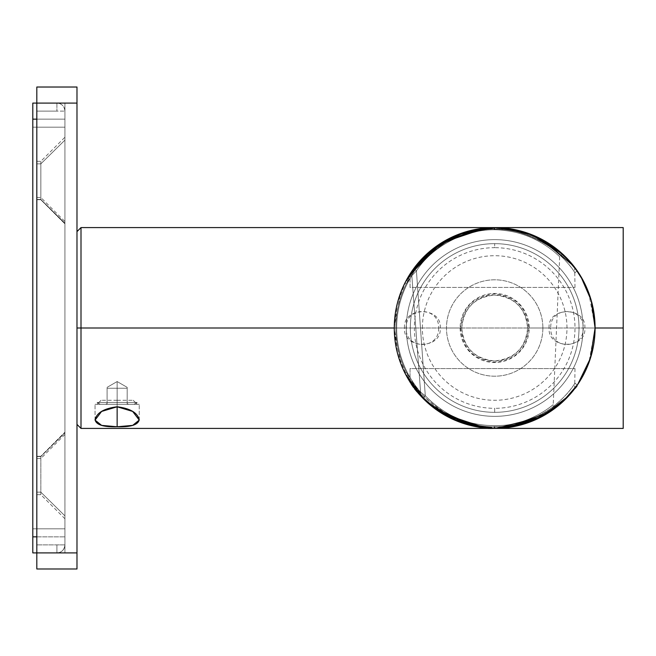 <?xml version="1.0" encoding="UTF-8"?>
<svg xmlns="http://www.w3.org/2000/svg" width="656" height="656" viewBox="0 0 656 656"><rect width="100%" height="100%" fill="white"/><g stroke="black" fill="none" stroke-linecap="round" stroke-linejoin="round"><path stroke-width="0.49" stroke-dasharray="3.28 2.46" d="M484.989 427.942L496.141 428.401A100.409 100.409 0 0 1 494.681 428.409L491.295 428.352M574.64 388.729L573.754 389.869M572.524 391.419L568.932 395.593M572.155 391.862L561.323 403.104M556.575 407.064L557.018 406.712M549.359 412.214L540.036 417.577M531.024 421.595A100.409 100.409 0 0 0 534.689 420.094A100.409 100.409 0 0 1 531.024 421.595L522.561 424.457A100.409 100.409 0 0 1 516.838 425.933A100.409 100.409 0 0 0 522.561 424.457M497.01 428.384L485.817 428.015M427.335 402.481L423.76 399.086M422.161 397.446L419.496 394.559M413.969 387.729L409.155 380.611M407.245 377.372L406.302 375.658A100.409 100.409 0 0 1 406.302 280.342A100.409 100.409 0 0 0 406.302 375.658L407.261 377.397M408.877 275.84L406.302 280.342L407.712 281.104L406.302 280.342A100.409 100.409 0 0 0 406.302 375.658L407.712 374.896L406.302 375.658L407.712 374.896L410.041 380.496C429.09 413.214 475.075 433.37 513.484 425.121C551.54 419.118 574.705 388.59 575 387.712C574 389.516 551.376 418.725 514.345 424.957C475.854 433.624 429.196 413.501 410.041 380.496C429.09 413.214 475.075 433.37 513.484 425.121C551.54 419.118 574.705 388.59 575 387.712C574 389.516 551.376 418.725 514.345 424.957C475.854 433.624 429.196 413.501 410.041 380.496A1.607 0.566 147.9 0 0 409.615 381.349A1.607 0.566 -32.1 0 1 410.041 380.496C429.196 413.501 475.854 433.624 514.345 424.957C551.63 418.708 574.361 389.033 575 387.704C574.344 389.074 551.286 419.127 513.484 425.121C475.075 433.37 429.081 413.214 410.041 380.496C429.196 413.501 475.854 433.624 514.345 424.957C551.63 418.708 574.361 389.033 575 387.704C574.344 389.074 551.286 419.127 513.484 425.121C475.075 433.37 429.081 413.214 410.041 380.496L410.041 368.565L575 368.565L410.041 368.565L410.041 380.496A1.607 0.566 -32.1 0 0 409.615 381.349A1.607 0.566 147.9 0 1 410.041 380.496L407.712 374.896A98.802 98.802 0 0 1 407.712 281.104L410.041 275.504A1.607 0.566 32.1 0 1 409.615 274.651L408.073 277.193M432.837 248.895L409.615 274.651L434.165 247.87M410.476 273.298L412.993 269.616L428.122 252.822M413.92 268.337L414.895 267.041M425.613 255.118L434.567 247.574L441.914 242.572M485.005 228.058L499.027 227.689M543.89 240.481L545.095 241.162M550.105 244.278A100.409 100.409 0 0 0 543.291 240.145A100.409 100.409 0 0 1 550.105 244.278L550.409 244.483M558.1 250.157L558.658 250.608M558.691 250.641L559.65 251.445M559.773 251.551L559.076 250.961M559.994 251.74L561.06 252.667M561.454 253.011L561.864 253.38M562.553 254.003L563.734 255.11A100.409 100.409 0 0 0 562.069 253.569A100.409 100.409 0 0 1 563.734 255.11C563.57 253.7 562.217 254.249 559.675 256.758L553.213 404.637C552.737 407.425 557.961 407.286 557.124 406.63L556.813 406.868M569.113 260.612L572.139 264.114M574.082 266.549L574.525 267.123M497.01 227.616A100.409 100.409 0 0 1 498.437 227.665A100.409 100.409 0 0 0 497.01 227.616L485.784 227.985M408.311 276.791L408.934 275.758M494.599 227.591L514.853 229.641A100.409 100.409 0 0 1 516.067 229.895A100.409 100.409 0 0 0 514.853 229.641M524.152 232.019L537.592 237.226M547.998 242.917L537.33 237.103L528.711 233.536M499.191 227.689L490.147 227.698M454.337 236.053A100.409 100.409 0 0 1 477.535 229.067L477.478 229.075M452.23 237.005L452.23 237.005A100.409 100.409 0 0 0 441.898 242.581L449.458 238.349M431.328 250.1L422.726 257.964M420.84 259.956L418.889 262.138M418.126 263.023L413.28 269.206M419.373 394.42L418.774 393.731A100.409 100.409 0 0 1 409.787 274.38A100.409 100.409 0 0 0 418.774 393.731L418.979 393.969M410.402 273.413L412.985 269.616A2.411 1.066 35.6 0 1 416.421 270.912L425.293 395.757A2.411 0.918 -43.8 0 1 422.234 397.528C445.678 420.816 474.067 430.836 507.416 427.597C536.764 424.153 556.714 406.884 557.124 406.63C557.215 406.466 536.674 424.489 506.432 427.72C473.386 430.598 445.317 420.537 422.234 397.528L428.909 403.875M485.637 427.999L496.412 428.393M507.416 427.597A100.409 100.409 0 0 1 505.071 427.868A100.409 100.409 0 0 0 506.424 427.72L506.432 427.72A100.409 100.409 0 0 0 507.416 427.597L493.542 428.401M545.833 414.395L542.651 416.207M549.728 411.976L554.099 408.934M553.951 409.049L549.613 412.05A100.409 100.409 0 0 0 557.124 406.63A100.409 100.409 0 0 1 494.681 428.409L487.547 428.155M489.04 428.253L477.511 426.933M442.349 413.69L429.721 404.563M429.114 404.047L422.234 397.528A2.411 0.918 136.2 0 0 425.293 395.757A2.411 0.918 136.2 0 1 422.234 397.528A2.411 0.918 -43.8 0 0 425.293 395.757L416.421 270.912A2.411 1.066 35.6 0 0 412.985 269.616L409.787 274.38L411.829 275.668L409.787 274.38A100.409 100.409 0 0 0 418.774 393.731L420.594 392.157L411.829 275.668L416.421 270.912L411.829 275.668L420.594 392.157L418.774 393.731L420.594 392.157L425.293 395.757L420.594 392.157A97.998 97.998 0 0 1 411.829 275.668L416.421 270.912C433.124 244.713 470.598 225.738 504.554 230.494C538.404 234.003 559.42 256.611 559.675 256.758C559.42 256.627 538.929 234.528 505.792 230.641C471.648 225.328 433.28 244.344 416.421 270.912C433.124 244.713 470.598 225.738 504.554 230.494C538.404 234.003 559.42 256.611 559.675 256.758C559.42 256.627 538.929 234.528 505.792 230.641C471.648 225.328 433.28 244.344 416.421 270.912L425.293 395.757C446.974 418.118 473.591 427.942 505.128 425.219C534 421.964 553.057 404.629 553.213 404.637C553.057 404.621 534.41 421.603 506.063 425.104C474.239 428.171 447.318 418.389 425.293 395.757C446.974 418.118 473.591 427.942 505.128 425.219C534 421.964 553.057 404.629 553.213 404.637C553.057 404.621 534.41 421.603 506.063 425.104C474.239 428.171 447.318 418.389 425.293 395.757L416.421 270.912L411.829 275.668L409.787 274.38L411.829 275.668L420.594 392.157A97.998 97.998 0 0 1 411.829 275.668A97.998 97.998 0 0 0 420.594 392.157L425.293 395.757C447.121 418.175 473.73 427.999 505.128 425.219C534.033 421.988 553.303 404.432 553.213 404.637C552.836 404.85 534.115 421.669 506.063 425.104C474.386 428.229 447.458 418.446 425.293 395.757C447.121 418.175 473.73 427.999 505.128 425.219C534.033 421.988 553.303 404.432 553.213 404.637C552.836 404.85 534.115 421.669 506.063 425.104C474.386 428.229 447.458 418.446 425.293 395.757L420.594 392.157L418.774 393.731A100.409 100.409 0 0 1 409.787 274.38A100.409 100.409 0 0 0 421.964 397.241L422.136 397.421M410.517 273.24L409.787 274.372A100.409 100.409 0 0 0 421.964 397.241M543.676 240.358L528.728 233.544L499.126 227.689L469.384 230.83L441.89 242.589L412.985 269.616A100.409 100.409 0 0 0 412.985 269.616A2.411 1.066 -144.4 0 1 416.421 270.912A2.411 1.066 -144.4 0 0 412.985 269.616L413.993 268.23M487.597 227.845L507.022 228.354M531.032 234.405L535.476 236.25M544.357 240.744L551.54 245.246M558.051 250.116L560.732 252.38M534.558 235.848L522.93 231.65M516.821 230.067L490.245 227.689M448.114 239.038L444.899 240.801M430.894 250.453L422.628 258.07M416.601 264.868L413.206 269.321M416.421 270.912C433.313 244.508 470.778 225.771 504.554 230.494C538.445 233.962 559.707 256.873 559.675 256.758C559.183 256.332 538.576 234.454 505.792 230.641C471.828 225.361 433.477 244.13 416.421 270.912C433.313 244.508 470.778 225.771 504.554 230.494C538.445 233.962 559.707 256.873 559.675 256.758C559.183 256.332 538.576 234.454 505.792 230.641C471.828 225.361 433.477 244.13 416.421 270.912M419.569 394.633L418.774 393.731M411.829 275.668A97.998 97.998 0 0 0 420.594 392.157L411.829 275.668M409.024 275.602L409.615 274.651A1.607 0.566 -147.9 0 0 410.041 275.504A1.607 0.566 -147.9 0 1 409.615 274.651A1.607 0.566 32.1 0 0 410.041 275.504C429.081 242.786 475.075 222.63 513.484 230.879C551.54 236.882 574.705 267.418 575 268.288C574 266.484 551.376 237.275 514.345 231.043C475.854 222.376 429.196 242.499 410.041 275.504C429.081 242.786 475.075 222.63 513.484 230.879C551.54 236.882 574.705 267.418 575 268.288C574 266.484 551.376 237.275 514.345 231.043C475.854 222.376 429.196 242.499 410.041 275.504L410.041 287.435L575 287.435L410.041 287.435L410.041 275.504C429.196 242.499 475.854 222.376 514.345 231.043C551.63 237.292 574.361 266.967 575 268.296C574.344 266.926 551.278 236.873 513.484 230.879C475.075 222.63 429.081 242.786 410.041 275.504C429.196 242.499 475.854 222.376 514.345 231.043C551.63 237.292 574.361 266.967 575 268.296C574.344 266.926 551.278 236.873 513.484 230.879C475.075 222.63 429.081 242.786 410.041 275.504L407.712 281.104A98.802 98.802 0 0 0 407.712 374.896L406.302 375.658A100.409 100.409 0 0 1 406.302 280.342L407.712 281.104L406.302 280.342M457.002 234.93L462.537 232.872M488.359 227.788L493.46 227.599M493.542 227.599L498.609 227.665M498.716 227.673L503.742 228.001M503.89 228.017L508.867 228.6M524.382 232.085L542.832 239.891M573 265.172L572.549 264.614M572.204 264.196L571.401 263.228M570.802 262.523L570.285 261.933M569.679 261.236L569.031 260.522M568.424 259.858L567.711 259.095M567.055 258.398L566.366 257.693M564.422 255.766L559.962 251.715M558.756 250.69L557.485 249.665M557.297 249.51L553.008 246.279M551.393 245.139L548.375 243.155M548.145 243.015L547.268 242.466M545.505 241.408L543.135 240.063M540.839 238.833L538.494 237.652M531.434 234.561L530.688 234.274M530.081 234.036L527.408 233.077M523.996 231.97L523.406 231.789M521.709 231.297L497.592 227.632M497.494 227.632L460.848 233.462M460.545 233.569L452.041 237.095M446.219 240.055L445.695 240.35M440.75 243.302L435.182 247.115M417.626 392.378L418.266 393.141M422.111 397.397L422.579 397.88M435.035 408.77L437.716 410.689M435.707 409.262L440.619 412.616M441.201 412.985L447.408 416.585M443.144 414.174L445.17 415.355M457.232 421.16L462.3 423.046M468.335 424.891L476.494 426.753M479.315 427.228L481.504 427.54M485.178 427.958L485.866 428.024M488.359 428.212L493.46 428.401M498.716 428.327L503.742 427.999M503.89 427.983L508.867 427.4M516.124 426.088A100.409 100.409 0 0 1 513.984 426.531A100.409 100.409 0 0 0 516.124 426.088L517.289 425.826M532.549 420.996L533.057 420.783M539.002 418.093L534.353 420.234M534.525 420.16L545.013 414.879M547.227 413.559L550.195 411.665M550.63 411.369L557.543 406.294M553.238 409.565L556.714 406.95M557.821 406.072L560.7 403.653M561.151 403.251L562.651 401.907M573.082 390.722L573.418 390.304M564.275 400.373L562.208 402.308M507.908 427.532L502.84 428.073M502.701 428.089L497.592 428.368M497.494 428.368L466.482 424.366M466.4 424.342L461.365 422.718M448.433 417.126L448.015 416.904M623.2 428.409L623.2 328L623.2 428.409L623.2 328L81 328L81 428.409L81 328L623.2 328L623.2 227.591M583.241 328L595.082 328L583.241 328C583.963 349.96 549.958 349.894 550.704 328L528.818 328L550.704 328C549.982 306.04 583.979 306.106 583.241 328M528.818 328C526.932 348.59 515.608 359.972 494.837 362.137C473.976 360.177 462.537 348.803 460.537 328L438.651 328L460.537 328C462.439 307.385 473.771 296.012 494.55 293.863C515.395 295.831 526.817 307.213 528.818 328M438.651 328C439.397 349.894 405.4 349.96 406.121 328L394.272 328L406.121 328C405.375 306.106 439.372 306.04 438.651 328M117.145 406.777C130.183 408.442 137.547 412.747 139.22 419.692C138.211 424.817 130.847 427.171 117.145 426.769C103.394 427.171 96.038 424.801 95.071 419.668C96.809 412.706 104.165 408.409 117.145 406.777L117.145 404.309L95.054 404.309L117.145 404.309L117.145 426.769L101.598 425.383L95.054 420.078L101.623 411.419L117.145 406.777L132.709 411.451L139.236 420.102L132.66 425.391L117.145 426.769L117.145 404.309L139.236 404.309L117.145 404.309L117.145 406.777L117.145 404.309C145.517 404.309 145.517 404.309 117.145 404.309C88.765 404.309 88.765 404.309 117.145 404.309C91.348 404.309 91.348 404.309 117.145 404.309C142.934 404.309 142.934 404.309 117.145 404.309C145.517 404.309 145.517 404.309 117.145 404.309C88.765 404.309 88.765 404.309 117.145 404.309C91.348 404.309 91.348 404.309 117.145 404.309C142.934 404.309 142.934 404.309 117.145 404.309L95.054 404.309L117.145 404.309L117.145 406.777L117.145 404.309L139.236 404.309L117.145 404.309L117.145 406.777M81 227.591L81 328L81 227.591M76.982 231.609L76.982 328L81 328L76.982 328L76.982 424.391M117.145 400.291L133.209 400.291L117.145 400.291L117.145 404.309L137.227 404.309L117.145 404.309L117.145 400.291L101.081 400.291L117.145 400.291L117.145 404.309L97.063 404.309L117.145 404.309L117.145 400.291L133.209 400.291L117.145 400.291L117.145 404.309L137.227 404.309L117.145 404.309L117.145 400.291L101.081 400.291L117.145 400.291L117.145 404.309L97.063 404.309L117.145 404.309L117.145 400.291M64.928 111.118C64.329 106.133 61.648 103.451 56.9 103.082L36.818 103.082L64.928 103.082L36.818 103.082L36.818 111.118L36.818 87.018L76.982 87.018L36.818 87.018L36.818 568.982L76.982 568.982L36.818 568.982L36.818 111.118L36.818 552.918L76.982 552.918L76.982 568.982L76.982 103.082L76.982 552.918L36.818 552.918L56.9 552.918L56.9 544.882L56.9 552.918A8.036 8.036 0 0 0 64.928 544.882L64.928 111.118L64.928 544.882L56.9 544.882L64.928 544.882A8.036 8.036 0 0 1 56.9 552.918L56.9 544.882L56.9 552.918L59.352 552.532L56.9 552.918C61.648 552.549 64.329 549.867 64.928 544.882C64.329 549.867 61.648 552.549 56.9 552.918L36.818 552.918L36.818 544.882L56.9 544.882L36.818 544.882L36.818 552.918L64.928 552.918L64.928 119.154L36.818 119.154L64.928 119.154L64.928 103.082L64.928 119.154L32.8 119.154L32.8 552.918L64.928 552.918L32.8 552.918L32.8 536.846L64.928 536.846L32.8 536.846L32.8 119.154L64.928 119.154L64.928 552.918L36.818 552.918L36.818 103.082L36.818 111.118L36.818 103.082L76.982 103.082L36.818 103.082L56.9 103.082L56.9 111.118L56.9 103.082A8.036 8.036 0 0 1 64.928 111.118A8.036 8.036 0 0 0 56.9 103.082L56.9 111.118L64.928 111.118L56.9 111.118L56.9 103.082L59.352 103.468M76.982 87.018L76.982 103.082L76.982 87.018M76.982 328L76.982 409.533L76.982 328M64.928 328L64.928 242.449L64.928 328M36.818 111.118L56.9 111.118L36.818 111.118M36.818 328L36.818 127.182L36.818 328M36.818 163.852C36.818 160.49 36.818 160.49 36.818 163.852L36.818 199.727L36.818 161.319L36.818 163.852L40.836 163.852L36.818 163.852L40.836 163.852L40.836 199.727L40.836 163.852L64.928 140.122L40.836 163.852L40.836 161.319L40.836 163.852L64.928 140.122L64.928 223.827L64.928 140.122L40.836 163.852L40.836 161.319L40.836 163.852L36.818 163.852M36.818 199.449C36.818 196.825 36.818 196.825 36.818 199.449L40.836 199.449L64.928 223.188L64.928 223.827L64.928 223.188L40.836 199.449L64.928 223.188L64.928 221.564L64.928 223.188L40.836 199.449L40.836 197.472L40.836 199.727L40.836 163.852L40.836 199.727L36.818 199.449L40.836 199.449L40.836 197.472L40.836 199.449L36.818 199.449L36.818 197.472L36.818 199.449M36.818 456.551C36.818 459.175 36.818 459.175 36.818 456.551L36.818 492.148L36.818 456.551L40.836 456.551L36.818 456.551L36.818 458.528L36.818 456.551L40.836 456.551L64.928 432.812L40.836 456.551L64.928 432.812L64.928 432.173L64.928 434.436L64.928 432.812L40.836 456.551L40.836 458.528L40.836 456.551L36.818 456.551M36.818 492.148C36.818 495.51 36.818 495.51 36.818 492.148L40.836 492.148L40.836 456.273L40.836 492.148L64.928 515.878L64.928 432.173L64.936 518.773L64.936 515.878L40.836 492.148L40.836 494.681L40.836 492.148L64.928 515.878L40.836 492.148L40.836 456.273L40.836 492.148L36.818 492.148L36.818 456.273L36.818 494.681L36.818 492.148L40.836 492.148L36.818 492.148M64.936 140.122L64.936 137.227L64.936 140.122M40.836 492.148L40.836 494.681L40.836 492.148M134.013 404.309L100.278 404.309L134.013 404.309L100.278 404.309L97.063 402.456L137.227 402.456L134.013 404.309L137.227 402.456L97.063 402.456L100.278 404.309L134.013 404.309L100.278 404.309L134.013 404.309L100.278 404.309L97.063 402.456L137.227 402.456L134.013 404.309L137.227 402.456L97.063 402.456L100.278 404.309L134.013 404.309M107.1 404.309L127.182 404.309C129.24 404.309 129.24 404.309 127.182 404.309L107.1 404.309C105.05 404.309 105.05 404.309 107.1 404.309L117.145 404.309L105.55 404.309L117.145 404.309L107.1 404.309L107.1 388.245L117.145 388.245L117.145 404.309L107.1 404.309L117.145 404.309L117.145 388.245L127.182 388.245L127.182 404.309L117.145 404.309L128.74 404.309L117.145 404.309L127.182 404.309L127.182 388.245L117.145 388.245L117.145 404.309L117.145 388.245L107.1 388.245L107.1 404.309L107.1 388.245L107.1 404.309L127.182 404.309L127.182 387.352L127.182 388.245L107.1 388.245L107.1 387.352L107.1 388.245L117.145 388.245L117.145 381.554L117.145 388.245L127.182 388.245L127.182 404.309C129.24 404.309 129.24 404.309 127.182 404.309L107.1 404.309C105.05 404.309 105.05 404.309 107.1 404.309L117.145 404.309L105.55 404.309L117.145 404.309L107.1 404.309L107.1 388.245L117.145 388.245L117.145 381.554L117.145 404.309L107.1 404.309L117.145 404.309L117.145 388.245L127.182 388.245L127.182 404.309L117.145 404.309L128.74 404.309L117.145 404.309L127.182 404.309L127.182 388.245L117.145 388.245L117.145 404.309L117.145 388.245L107.1 388.245L107.1 404.309M117.145 388.245L107.1 388.245L107.1 387.352L107.1 388.245L117.145 388.245L117.145 381.554L117.145 388.245L127.182 388.245L127.182 387.352L127.182 388.245L117.145 388.245L117.145 381.554L117.145 388.245M127.182 404.309L127.182 388.245L127.182 404.309M32.8 103.082L32.8 119.154L32.8 103.082L64.928 103.082L32.8 103.082M32.8 127.182L32.8 528.818L32.8 127.182L64.928 127.182L64.928 528.818L32.8 528.818L32.8 127.182L32.8 528.818L64.928 528.818L64.928 127.182L32.8 127.182M36.818 536.846L64.928 536.846L36.818 536.846M491.352 227.648L494.681 227.591A100.409 100.409 0 0 1 496.141 227.599A100.409 100.409 0 0 0 494.681 227.591L494.681 227.591A100.409 100.409 0 0 0 489.032 227.747M485.842 227.985A100.409 100.409 0 0 0 482.775 228.296M428.917 252.125A100.409 100.409 0 0 0 428.155 252.79A100.409 100.409 0 0 1 428.917 252.125M426.564 254.225A100.409 100.409 0 0 0 417.872 263.327A100.409 100.409 0 0 1 426.564 254.225M417.659 263.581A100.409 100.409 0 0 0 413.428 269.009A100.409 100.409 0 0 1 417.56 263.696M412.345 270.518A100.409 100.409 0 0 0 411.632 271.568M411.197 272.199A100.409 100.409 0 0 0 410.508 273.257M575.361 268.238A100.409 100.409 0 0 0 575.132 267.919L575.14 267.935A100.409 100.409 0 0 1 575.361 268.238A100.409 100.409 0 0 0 394.272 328A100.409 100.409 0 0 0 494.681 428.409A100.409 100.409 0 0 1 422.234 397.528A100.409 100.409 0 0 0 494.681 428.409C484.071 429.746 468.614 425.965 448.31 417.06C427.13 403.793 413.936 391.411 408.737 379.914L408.016 378.717M525.284 423.628A100.409 100.409 0 0 0 525.735 423.489A100.409 100.409 0 0 1 525.284 423.628M528.588 422.505A100.409 100.409 0 0 0 529.613 422.136A100.409 100.409 0 0 1 528.588 422.505M534.886 420.004A100.409 100.409 0 0 0 540.29 417.454A100.409 100.409 0 0 1 534.886 420.004M541.79 416.667A100.409 100.409 0 0 0 543.455 415.765A100.409 100.409 0 0 1 541.79 416.667M557.797 406.089A100.409 100.409 0 0 0 563.922 400.709A100.409 100.409 0 0 1 557.797 406.089M573.606 390.058A100.409 100.409 0 0 0 574.459 388.967A100.409 100.409 0 0 1 573.606 390.058M575 368.565L574.672 388.688A100.409 100.409 0 0 0 574.681 388.68A100.409 100.409 0 0 0 574.681 388.672L568.047 396.544M575 287.435L574.672 267.312A100.409 100.409 0 0 1 574.681 267.328L574.681 267.32A100.409 100.409 0 0 0 574.681 267.32A100.409 100.409 0 0 0 574.672 267.32L574.098 266.566M573.992 266.434A100.409 100.409 0 0 0 572.294 264.302A100.409 100.409 0 0 1 573.992 266.434M570.613 262.31A100.409 100.409 0 0 0 564.193 255.545A100.409 100.409 0 0 1 570.613 262.31M561.643 253.183A100.409 100.409 0 0 0 561.569 253.118A100.409 100.409 0 0 1 561.643 253.183L562.069 253.569M560.724 252.371A100.409 100.409 0 0 0 557.797 249.911A100.409 100.409 0 0 1 560.724 252.371M557.543 249.706A100.409 100.409 0 0 0 556.829 249.141A100.409 100.409 0 0 1 557.543 249.706M550.507 244.549L550.958 244.852A100.409 100.409 0 0 0 550.458 244.516A100.409 100.409 0 0 1 550.974 244.86L554.386 247.271M537.002 236.947A100.409 100.409 0 0 0 524.874 232.24A100.409 100.409 0 0 1 537.002 236.947M505.94 228.222A100.409 100.409 0 0 0 505.071 228.132A100.409 100.409 0 0 1 505.94 228.222L505.005 228.124M583.036 328A88.363 88.363 0 0 1 494.681 416.363A88.363 88.363 0 0 1 406.318 328A88.363 88.363 0 0 1 494.681 239.637A88.363 88.363 0 0 1 583.036 328A88.363 88.363 0 0 1 494.681 416.363A88.363 88.363 0 0 1 406.318 328A88.363 88.363 0 0 0 494.681 416.363A88.363 88.363 0 0 0 583.036 328A88.363 88.363 0 0 0 494.681 239.637A88.363 88.363 0 0 0 406.318 328A88.363 88.363 0 0 1 494.681 239.637A88.363 88.363 0 0 1 583.036 328A88.363 88.363 0 0 1 494.681 416.363A88.363 88.363 0 0 1 406.318 328A88.363 88.363 0 0 1 494.681 239.637A88.363 88.363 0 0 1 583.036 328M490.098 428.302L485.899 428.024M473.78 426.211L472.394 425.908M465.645 424.12L465.161 423.973M440.775 412.714L458.175 421.537M447.909 416.855L447.417 416.593M433.509 407.622L422.152 397.438M422.062 397.347L408.409 379.373M407.704 378.176L397.684 353.961L394.272 328.566L397.405 303.113L406.253 280.44M406.613 279.768L407.138 278.825M407.286 278.554L407.704 277.824M408.344 276.734L408.942 275.741M444.727 240.9L445.276 240.588M445.383 240.522L447.63 239.301M460.922 233.438L461.652 233.175M441.898 242.581A100.409 100.409 0 0 1 449.335 238.415L462.357 232.937M465.522 231.921L477.388 229.092M488.015 227.812L488.663 227.771M462.472 232.896L494.681 227.591L498.068 227.648M515.042 229.682L516.608 230.018M545.923 241.654L546.907 242.244M555.271 247.935L562.479 253.938M563.16 254.569L562.684 254.126M568.112 259.522L569.055 260.555M569.342 260.867L569.793 261.367M569.851 261.441L570.318 261.965M570.507 262.179L573.311 265.565M575.156 267.96L575.714 268.714M576.731 270.133L577.477 271.199M575 272.781C576.599 270.953 577.575 270.657 577.944 271.879L580.773 276.332M575 383.219C576.968 385.006 577.944 385.31 577.944 384.113L577.534 384.711M577.018 385.466L576.075 386.786M567.629 396.995L567.219 397.421M560.954 403.432L558.469 405.539M548.924 412.493L543.914 415.51M542.422 416.33L541.635 416.749M527.153 423.013L526.645 423.186M520.971 424.908L520.405 425.055M515.993 426.121L515.534 426.22M509.384 427.327L508.777 427.417M506.047 427.761L504.972 427.876M503.111 428.056L502.537 428.097M498.913 428.319L498.347 428.343M484.358 427.876L483.423 427.778M426.851 402.038L425.318 400.603M405.58 374.305L402.399 367.581M400.603 363.104L394.272 328.902M394.272 327.131L400.595 292.92M402.308 288.632L405.654 281.563M426.236 254.528L428.811 252.216M455.658 235.479L456.076 235.307M426.564 401.775A100.409 100.409 0 0 1 494.681 227.591L501.545 227.829M512.229 229.141L512.795 229.239M583.692 281.547L586.858 288.189M588.694 292.756L595.082 326.975M595.082 328.746L588.793 362.989M587.104 367.229L583.742 374.355M512.869 426.744L511.582 426.974M501.52 428.171L494.681 428.409L458.954 421.841L428.393 403.424M549.097 328C547.366 306.36 586.562 306.319 584.84 328C586.579 349.64 547.383 349.681 549.097 328M404.514 328C402.792 306.319 441.988 306.36 440.258 328C441.972 349.681 402.776 349.64 404.514 328M461.742 328C463.694 308.058 474.673 297.086 494.673 295.069C514.689 297.086 525.661 308.066 527.613 328C525.661 347.942 514.681 358.922 494.681 360.931C474.673 358.914 463.694 347.942 461.742 328M460.135 328A34.538 34.538 0 0 0 494.681 362.538A34.538 34.538 0 0 0 529.22 328A34.538 34.538 0 0 0 494.681 293.462A34.538 34.538 0 0 0 460.135 328M542.873 328A48.2 48.2 0 0 0 494.681 279.8A48.2 48.2 0 0 0 446.482 328A48.2 48.2 0 0 0 494.681 376.2A48.2 48.2 0 0 0 542.873 328A48.2 48.2 0 0 0 494.681 279.8A48.2 48.2 0 0 0 446.482 328A48.2 48.2 0 0 0 494.681 376.2A48.2 48.2 0 0 0 542.873 328M579.018 328A84.345 84.345 0 0 1 494.681 412.345A84.345 84.345 0 0 1 410.336 328A84.345 84.345 0 0 1 494.681 243.655A84.345 84.345 0 0 1 579.018 328A84.345 84.345 0 0 1 494.681 412.345A84.345 84.345 0 0 1 410.336 328A84.345 84.345 0 0 0 494.681 412.345A84.345 84.345 0 0 0 579.018 328A84.345 84.345 0 0 1 494.681 412.345A84.345 84.345 0 0 1 410.336 328A84.345 84.345 0 0 1 494.681 243.655A84.345 84.345 0 0 1 579.018 328A84.345 84.345 0 0 0 494.681 243.655A84.345 84.345 0 0 0 410.336 328A84.345 84.345 0 0 1 494.681 243.655A84.345 84.345 0 0 1 579.018 328M494.681 360.931A32.931 32.931 0 0 0 527.613 328A32.931 32.931 0 0 0 494.681 295.069A32.931 32.931 0 0 0 461.742 328A32.931 32.931 0 0 0 494.681 360.931M422.382 328A72.291 72.291 0 0 1 494.681 255.709A72.291 72.291 0 0 1 566.973 328A72.291 72.291 0 0 1 494.681 400.291A72.291 72.291 0 0 1 422.382 328M408.836 275.905L406.712 279.587M405.884 281.121L405.006 282.818A100.409 100.409 0 0 0 405.006 373.182A100.409 100.409 0 0 1 405.006 282.818L406.441 283.54A98.802 98.802 0 0 0 406.441 372.46L405.006 373.182A100.409 100.409 0 0 1 405.006 282.818A100.409 100.409 0 0 0 405.006 373.182L406.441 372.46A98.802 98.802 0 0 1 406.441 283.54L411.025 276.914L406.441 283.54L405.006 282.818L408.737 276.086A1.607 0.541 -148.9 0 1 411.025 276.914A1.607 0.541 31.1 0 0 408.737 276.086L438.413 244.836L480.307 228.624M476.477 229.256L494.616 227.591M447.482 239.374L444.85 240.826M430.787 250.543L417.905 263.286M417.068 264.294L409.598 274.684M419.479 394.535L420.242 395.388M429.024 403.965L434.305 408.229M476.067 426.671L494.681 428.409C513.402 428.958 532.68 422.849 552.516 410.074C573.254 394.543 578.092 383.022 577.92 384.154C578.264 383.514 569.941 397.651 552.36 410.189C534.271 422.489 515.042 428.565 494.681 428.409C515.042 428.565 534.271 422.489 552.36 410.189C571.794 396.093 579.232 381.726 577.887 384.195C578.567 386.056 570.113 394.682 552.516 410.074C532.68 422.849 513.402 428.958 494.681 428.409A100.409 100.409 0 0 0 496.141 428.401M405.834 374.781L406.712 376.413L405.834 374.781M407.163 377.216L408.737 379.914A1.607 0.541 -31.1 0 0 411.025 379.086L406.441 372.46L411.025 379.086A1.607 0.541 148.9 0 1 408.737 379.914A1.607 0.541 148.9 0 0 411.025 379.086C416.068 390.394 428.852 402.579 449.376 415.633C469.048 424.399 484.03 428.122 494.312 426.802L494.681 428.409A100.409 100.409 0 0 0 574.681 388.672L574.681 388.68A100.409 100.409 0 0 1 574.672 388.68L574.672 388.688M424.539 399.848L423.095 398.405M422.989 398.307L422.374 397.667M421.882 397.151L417.159 391.812M417.15 391.812L414.346 388.237M412.419 385.58L408.737 379.914C413.936 391.411 427.13 403.793 448.31 417.06C468.614 425.965 484.071 429.746 494.681 428.409L512.721 426.777M494.312 426.802C512.451 427.343 531.139 421.332 550.368 408.762C570.466 393.477 575.148 382.145 574.976 383.252C575.312 382.628 567.251 396.536 550.212 408.868C532.68 420.98 514.05 426.958 494.312 426.802C512.451 427.343 531.139 421.332 550.368 408.762C570.466 393.477 575.148 382.145 574.976 383.252C575.312 382.628 567.251 396.536 550.212 408.868C532.68 420.98 514.05 426.958 494.312 426.802C485.514 428.302 470.664 424.645 449.77 415.838C430.615 404.457 417.7 392.206 411.025 379.086M486.891 227.894L494.681 227.591C512.746 226.976 531.688 232.855 551.507 245.221C572.237 260.202 578.28 273.076 577.928 271.863C578.231 272.535 570.597 259.112 552.967 246.246C534.911 233.708 515.477 227.493 494.681 227.591C515.477 227.493 534.911 233.708 552.967 246.246C572.401 260.662 579.166 274.274 577.862 271.764C577.28 271.264 570.425 258.726 551.507 245.221C531.688 232.855 512.746 226.976 494.681 227.591A100.409 100.409 0 0 1 575.697 268.689M494.312 229.198C511.819 228.591 530.179 234.372 549.384 246.549C569.474 261.293 575.328 273.954 574.992 272.765C575.279 273.429 567.883 260.211 550.802 247.55C533.303 235.217 514.468 229.1 494.312 229.198C511.819 228.591 530.179 234.372 549.384 246.549C569.474 261.293 575.328 273.954 574.992 272.765C575.279 273.429 567.883 260.211 550.802 247.55C533.303 235.217 514.468 229.1 494.312 229.198C485.358 227.64 470.245 231.429 448.975 240.58C429.721 252.437 417.068 264.548 411.025 276.914A1.607 0.541 -148.9 0 0 408.737 276.086A1.607 0.541 31.1 0 1 411.025 276.914C416.396 265.664 428.409 253.905 447.048 241.638C467.982 231.814 483.743 227.665 494.312 229.198L494.681 227.591L487.154 227.87M480.881 228.542L453.936 236.226L430.656 250.649M405.006 373.182L406.441 372.46L405.006 373.182M406.745 376.478L407.278 377.438M407.679 378.135L408.737 379.914M490.204 227.689L476.617 229.231A100.409 100.409 0 0 0 467.343 231.388M466.957 231.494A100.409 100.409 0 0 0 456.855 234.987M549.613 412.05A100.409 100.409 0 0 0 557.124 406.63M494.681 243.655A84.345 84.345 0 0 1 579.018 328A84.345 84.345 0 0 1 494.681 412.345A84.345 84.345 0 0 1 410.336 328A84.345 84.345 0 0 1 494.681 243.655A84.345 84.345 0 0 0 410.336 328A84.345 84.345 0 0 0 494.681 412.345A84.345 84.345 0 0 1 410.336 328A84.345 84.345 0 0 1 494.681 243.655A84.345 84.345 0 0 0 410.336 328A84.345 84.345 0 0 0 494.681 412.345L494.681 408.327A80.327 80.327 0 0 1 414.354 328A80.327 80.327 0 0 1 494.681 247.673L494.681 243.655L494.681 247.673A80.327 80.327 0 0 1 575 328A80.327 80.327 0 0 1 494.681 408.327L494.681 412.345A84.345 84.345 0 0 0 579.018 328A84.345 84.345 0 0 0 494.681 243.655A84.345 84.345 0 0 1 579.018 328A84.345 84.345 0 0 1 494.681 412.345A84.345 84.345 0 0 0 579.018 328A84.345 84.345 0 0 0 494.681 243.655M552.254 410.262L547.801 413.206M516.256 426.064L510.417 427.171M494.157 428.409L476.912 426.826M422.234 397.528L428.491 403.506M438.044 410.91L448.884 417.355M491.5 428.36L504.62 427.917L538.904 418.143L551.073 411.074L556.993 406.728M551.639 245.311L552.959 246.238M412.985 269.616L417.872 263.327M523.144 231.707L533.984 235.602M535.665 236.34L542.307 239.604M558.658 250.617L559.388 251.223M560.527 252.199L561.757 253.29M409.615 274.651L409.049 275.561M95.054 420.029L95.054 404.309L95.054 420.029M139.236 420.029L139.236 404.309L139.236 420.029M133.209 400.291L137.227 404.309L133.209 400.291M101.081 400.291L97.063 404.309L101.081 400.291M36.818 199.727L40.836 199.727L36.818 199.727M64.928 223.819L40.836 199.727L64.928 223.827M36.818 197.472L40.836 197.472L64.928 221.564M36.818 161.319L40.836 161.319L64.928 137.227M40.836 456.273L36.818 456.273L40.836 456.273L64.928 432.181L40.836 456.273M64.928 518.773L40.836 494.673L36.818 494.681M64.928 434.436L40.836 458.528L36.818 458.528M107.1 403.743L105.55 404.309L107.1 403.743M127.182 403.743L128.74 404.309L127.182 403.743M107.1 387.352L117.145 381.554L127.182 387.352L117.145 381.554L107.1 387.352M572.778 391.099L568.326 396.249M564.086 400.554L560.15 404.129M556.755 406.917L547.498 413.395M537.182 418.971L520.757 424.965M574.32 266.853L573.565 265.885M564.308 255.651L560.864 252.494M556.632 248.985L547.645 242.704M537.174 237.029L521.52 231.248M512.074 229.108L501.947 227.853"/><path stroke-width="0.98" d="M408.737 379.922L424.457 399.766M424.809 400.111L452.082 418.93L485.178 427.958M496.141 428.401A100.409 100.409 0 0 0 505.071 427.868A100.409 100.409 0 0 1 496.141 428.401L541.372 416.888L568.506 396.052M568.67 395.871L574.64 388.729M573.754 389.869L572.524 391.419M568.932 395.593L562.003 402.489L534.607 420.127M561.323 403.104L553.951 409.049M556.575 407.064L549.359 412.214M540.036 417.577L531.024 421.595A100.409 100.409 0 0 1 529.613 422.136A100.409 100.409 0 0 0 531.024 421.595M522.561 424.457A100.409 100.409 0 0 0 525.284 423.628A100.409 100.409 0 0 1 522.561 424.457L497.01 428.384M485.817 428.015L455.272 420.357L429.188 404.104M428.475 403.497L433.321 407.474M423.76 399.086L422.292 397.585M419.496 394.559L413.969 387.729M410.508 273.257A100.409 100.409 0 0 0 409.787 274.38L410.476 273.298M412.345 270.518A100.409 100.409 0 0 1 412.435 270.395L413.92 268.337M414.895 267.041L425.654 255.077M425.736 254.995L434.575 247.566L441.882 242.589L485.005 228.058M499.027 227.689L519.216 230.633M519.462 230.699L530.196 234.085M530.507 234.2L543.89 240.481M545.095 241.162L550.105 244.278A100.409 100.409 0 0 1 550.458 244.516A100.409 100.409 0 0 0 550.105 244.278M550.409 244.483L558.1 250.157M561.864 253.38L562.553 254.003M562.069 253.569A100.409 100.409 0 0 0 561.643 253.183A100.409 100.409 0 0 1 562.069 253.569L563.734 255.11A100.409 100.409 0 0 1 564.193 255.545A100.409 100.409 0 0 0 563.734 255.11L569.113 260.612M572.139 264.114L573.311 265.565M574.525 267.123L570.031 261.637L554.599 247.427L529.9 233.971L497.01 227.616A100.409 100.409 0 0 0 496.141 227.599A100.409 100.409 0 0 1 497.01 227.616M485.784 227.985L441.34 242.933L408.877 275.84M408.934 275.758L409.565 274.725M428.122 252.822L458.536 234.323L494.599 227.591M514.853 229.641A100.409 100.409 0 0 0 505.94 228.222A100.409 100.409 0 0 1 514.853 229.641L517.207 230.149M532.483 234.979L534.558 235.848M528.711 233.536L499.044 227.689L490.204 227.689M490.147 227.698L477.527 229.067A100.409 100.409 0 0 1 482.775 228.296M477.478 229.075L464.874 232.117M464.776 232.15L452.337 236.955M452.263 236.988L449.458 238.349M434.165 247.87L440.971 243.163A100.409 100.409 0 0 1 441.898 242.581L431.328 250.1M422.726 257.964L420.84 259.956M418.889 262.138L418.126 263.023M410.517 273.24L411.156 272.273L410.517 273.24M429.024 403.965L441.636 413.255M441.685 413.288L485.637 427.999M496.412 428.393L506.424 427.72L542.504 416.289L539.002 418.093M542.651 416.207L549.728 411.976M554.099 408.934L556.755 406.917M549.613 412.05A100.409 100.409 0 0 1 548.408 412.821A100.409 100.409 0 0 0 549.613 412.05L507.416 427.597A100.409 100.409 0 0 0 513.984 426.531A100.409 100.409 0 0 1 507.416 427.597M498.716 428.327L489.04 428.253M477.511 426.933L442.349 413.69M429.721 404.563L427.335 402.481M419.569 394.633L420.193 395.338L419.569 394.633M409.836 274.306L410.402 273.413M418.979 393.969L419.373 394.42M413.206 269.321L412.55 270.239M413.993 268.23L428.958 252.084M428.975 252.068L455.797 235.422L487.597 227.845M507.022 228.354L531.032 234.405M535.476 236.25L544.029 240.555M553.008 246.279L558.051 250.116M560.732 252.38L563.545 254.93M563.381 254.774L547.998 242.917M522.93 231.65L516.821 230.067M490.245 227.689L448.114 239.038M440.791 243.278L430.787 250.543M422.628 258.07L416.601 264.868M409.155 380.611L408.803 380.029M409.188 275.331L427.81 253.093L452.058 237.087M452.091 237.07L460.922 233.438M462.349 232.937L465.522 231.921M462.537 232.872L477.839 229.01M478.117 228.969L488.359 227.788M508.867 228.6L524.382 232.085M542.832 239.891L573.836 266.229M573.869 266.27L574.631 267.263M573.36 265.623L573 265.172M572.549 264.614L572.204 264.196M571.401 263.228L570.802 262.523M570.285 261.933L569.679 261.236M567.711 259.095L567.055 258.398M566.366 257.693L564.422 255.766M547.268 242.466L546.653 242.089M546.309 241.884L545.505 241.408M543.135 240.063L540.839 238.833M538.494 237.652L537.592 237.226M532.442 234.963L531.434 234.561M530.688 234.274L530.081 234.036M527.408 233.077L525.53 232.454M525.407 232.413L523.996 231.97M523.406 231.789L521.709 231.297M452.041 237.095L451.23 237.48M450.828 237.677L446.219 240.055M445.695 240.35L443.349 241.703M443.267 241.752L441.234 242.999M435.182 247.115L432.837 248.895M421.964 397.241A100.409 100.409 0 0 0 422.234 397.528A100.409 100.409 0 0 1 421.964 397.241L409.615 381.349L417.626 392.378M418.266 393.141L422.111 397.397M422.579 397.88L428.007 403.079M429.573 404.44L435.035 408.77M437.716 410.689L439.274 411.738M439.659 411.993L448.015 416.904M440.684 412.657L441.201 412.985M433.509 407.622L443.144 414.174M445.17 415.355L446.506 416.101M446.564 416.134L457.232 421.16M462.3 423.046L467.457 424.645M467.638 424.703L468.097 424.826M476.494 426.753L479.315 427.228M481.504 427.54L484.989 427.942M485.899 428.024L486.645 428.089M486.859 428.106L487.547 428.155M484.358 427.876L488.359 428.212M508.867 427.4L516.124 426.088A100.409 100.409 0 0 0 516.838 425.933A100.409 100.409 0 0 1 516.124 426.088M517.289 425.826L525.456 423.579M525.481 423.563L532.549 420.996M533.057 420.783L534.525 420.16M545.202 414.764L547.801 413.206M546.259 414.141L547.227 413.559M556.714 406.95L560.15 404.129M556.993 406.728L557.821 406.072M560.7 403.653L561.151 403.251M562.651 401.907L577.674 384.506M572.631 391.279L573.098 390.714M574.599 388.787L564.275 400.373M562.208 402.308L539.97 417.61L507.908 427.532M461.365 422.718L448.433 417.126M435.707 409.262L422.136 397.421M406.302 280.342L408.13 277.086M408.155 277.045L409.155 275.389M623.2 328L623.2 428.409L81 428.409L81 328L394.272 328L81 328L81 227.591L81 328L76.982 328L76.982 231.609L81 227.591L623.2 227.591L623.2 328L595.082 328L623.2 328M117.145 426.769C130.888 427.171 138.252 424.801 139.22 419.668C137.481 412.706 130.126 408.409 117.145 406.777C104.099 408.442 96.744 412.747 95.063 419.692C96.079 424.817 103.435 427.171 117.145 426.769L117.145 406.777L101.573 411.451L95.054 420.102L101.631 425.391L117.145 426.769L132.692 425.383L139.236 420.078L132.668 411.427L117.145 406.777L117.145 426.769M81 328L81 428.409L76.982 424.391L76.982 328L81 328M36.818 568.982L36.818 87.018L76.982 87.018L36.818 87.018L36.818 103.082L76.982 103.082L76.982 87.018L76.982 552.918L76.982 103.082L32.8 103.082L36.818 103.082L36.818 552.918L76.982 552.918L32.8 552.918L32.8 103.082L32.8 119.154L36.818 119.154L32.8 119.154L32.8 536.846L36.818 536.846L32.8 536.846L32.8 552.918L36.818 552.918L36.818 568.982L76.982 568.982L76.982 552.918L76.982 568.982L36.818 568.982M494.69 428.409L494.681 428.409A100.409 100.409 0 0 0 595.082 328A100.409 100.409 0 0 0 494.665 227.591A100.409 100.409 0 0 0 394.272 328A100.409 100.409 0 0 0 494.681 428.409A100.409 100.409 0 0 0 595.082 328A100.409 100.409 0 0 0 494.681 227.591A100.409 100.409 0 0 0 394.272 328A100.409 100.409 0 0 0 494.681 428.409A100.409 100.409 0 0 1 426.564 401.775M489.032 227.747A100.409 100.409 0 0 0 485.842 227.985M454.337 236.053A100.409 100.409 0 0 0 452.23 237.005M440.676 243.351A100.409 100.409 0 0 0 428.917 252.125A100.409 100.409 0 0 1 441.898 242.581M428.155 252.79A100.409 100.409 0 0 0 426.564 254.225A100.409 100.409 0 0 1 428.155 252.79M408.942 275.741L409.787 274.38A100.409 100.409 0 0 1 413.428 269.009A100.409 100.409 0 0 0 412.452 270.379M411.632 271.568A100.409 100.409 0 0 0 411.197 272.199M525.735 423.489A100.409 100.409 0 0 0 528.588 422.505A100.409 100.409 0 0 1 525.735 423.489M540.29 417.454A100.409 100.409 0 0 0 541.79 416.667A100.409 100.409 0 0 1 540.29 417.454M543.455 415.765A100.409 100.409 0 0 0 548.072 413.034A100.409 100.409 0 0 1 543.455 415.765M548.924 412.493L557.124 406.63A100.409 100.409 0 0 0 557.797 406.089A100.409 100.409 0 0 1 557.124 406.63A100.409 100.409 0 0 0 575.361 268.238A100.409 100.409 0 0 1 574.681 388.672L574.681 388.68A100.409 100.409 0 0 0 575.361 268.238M563.922 400.709A100.409 100.409 0 0 0 568.785 395.748A100.409 100.409 0 0 1 563.922 400.709M569.105 395.396A100.409 100.409 0 0 0 573.606 390.058A100.409 100.409 0 0 1 569.105 395.396M575.123 267.91L575.132 267.927A100.409 100.409 0 0 0 574.681 267.328L574.672 267.32A100.409 100.409 0 0 0 573.992 266.434A100.409 100.409 0 0 1 574.672 267.32L575.009 267.763M572.294 264.302A100.409 100.409 0 0 0 570.613 262.31A100.409 100.409 0 0 1 572.294 264.302M561.569 253.118A100.409 100.409 0 0 0 560.724 252.371A100.409 100.409 0 0 1 561.569 253.118M556.829 249.141A100.409 100.409 0 0 0 550.974 244.86L550.958 244.852A100.409 100.409 0 0 1 556.829 249.141M543.291 240.145A100.409 100.409 0 0 0 542.569 239.752A100.409 100.409 0 0 1 543.291 240.145M542.184 239.547A100.409 100.409 0 0 0 537.002 236.947A100.409 100.409 0 0 1 542.184 239.547M524.874 232.24A100.409 100.409 0 0 0 516.067 229.895A100.409 100.409 0 0 1 524.874 232.24M505.071 228.132A100.409 100.409 0 0 0 498.437 227.665A100.409 100.409 0 0 1 505.071 228.132M491.295 428.352L490.098 428.302M485.866 428.024L485.112 427.95M485.014 427.942L484.456 427.884M484.218 427.86L479.126 427.195M478.913 427.163L477.584 426.941M477.347 426.9L476.281 426.712M476.002 426.654L473.78 426.211M472.394 425.908L465.645 424.12M465.161 423.973L461.873 422.899M461.742 422.858L476.912 426.826M458.175 421.537L447.909 416.855M408.409 379.373L407.704 378.176M407.278 377.438L405.039 373.239M406.253 280.44L406.613 279.768M407.704 277.824L408.089 277.168M447.63 239.301L457.002 234.93M461.652 233.175L476.617 229.231A100.409 100.409 0 0 1 494.681 227.591L494.312 229.198L494.681 227.591L501.947 227.853M477.388 229.092L481.922 228.403M482.127 228.378L482.857 228.288M483.251 228.247L488.015 227.812M488.663 227.771L491.352 227.648M498.068 227.648L506.793 228.329M507.35 228.395L515.042 229.682M524.152 232.019L527.235 233.019M527.604 233.142L545.48 241.392M546.907 242.244L547.621 242.679M547.686 242.72L555.271 247.935M563.643 255.028L567.481 258.849M574.681 267.328A100.409 100.409 0 0 1 575.132 267.919L575.156 267.96M575.714 268.714L576.731 270.133M583.692 281.547L574.32 266.853M580.773 276.332L591.212 300.391L595.082 328L590.384 358.356L577.715 384.449M577.534 384.711L577.018 385.466M575.599 387.442L574.672 388.68M568.047 396.544L567.629 396.995M567.219 397.421L562.987 401.595M562.84 401.726L562.249 402.276M562.036 402.464L560.954 403.432M558.469 405.539L557.78 406.105M543.914 415.51L542.422 416.33M541.635 416.749L532.418 421.045M532.41 421.054L529.671 422.111M529.285 422.259L528.851 422.415M528.744 422.456L528.334 422.595M528.228 422.636L527.153 423.013M526.645 423.186L524.005 424.03M523.299 424.243L521.791 424.678M521.651 424.719L520.971 424.908M520.405 425.055L518.109 425.637M517.904 425.687L515.993 426.121M512.869 426.744L514.46 426.441M514.271 426.474L513.287 426.671M513.181 426.687L509.384 427.327M508.777 427.417L501.52 428.171M504.972 427.876L504.366 427.942M504.275 427.95L503.111 428.056M502.537 428.097L498.913 428.319M498.347 428.343L497.732 428.36M497.625 428.368L496.608 428.393M496.518 428.393L494.739 428.409M483.423 427.778L477.232 426.884M477.199 426.876L458.413 421.636M458.29 421.587L426.851 402.038M425.318 400.603L405.58 374.305M402.399 367.581L400.603 363.104M394.272 328.902L394.272 327.131M400.595 292.92L402.308 288.632M405.654 281.563L426.236 254.528M428.811 252.216L454.313 236.062M455.084 235.725L455.658 235.479M456.076 235.307L456.584 235.094M457.027 234.922L462.472 232.896M501.545 227.829L505.005 228.124M505.94 228.222L512.229 229.141M512.795 229.239L530.991 234.389L562.684 254.126M563.734 255.11L577.715 271.551M586.858 288.189L588.694 292.756M595.082 326.975L595.082 328.746M588.793 362.989L587.104 367.229M583.742 374.355L577.862 384.236M516.256 426.064L532.943 420.832L515.534 426.22M511.582 426.974L506.047 427.761M406.712 279.587L405.884 281.121M494.616 227.591L482.677 228.313M482.562 228.329L470.131 230.641M470.081 230.65L447.482 239.374M444.85 240.826L431.287 250.133M417.905 263.286L417.068 264.294M409.598 274.684L408.836 275.905M408.86 380.127L419.479 394.535M420.242 395.388L428.909 403.875M434.305 408.229L476.067 426.671M430.656 250.649L408.737 276.086L436.863 245.91L476.477 229.256M408.016 378.717L407.36 377.577M428.393 403.424L424.539 399.848M414.346 388.237L412.419 385.58M494.312 426.802L494.681 428.409L494.312 426.802M575.697 268.689A100.409 100.409 0 0 1 574.681 388.672M487.154 227.87L480.881 228.542M405.006 373.182L406.745 376.478M480.307 228.624L486.891 227.894M456.855 234.987A100.409 100.409 0 0 0 449.335 238.415L441.914 242.572M510.417 427.171L504.792 427.901M504.636 427.917L494.157 428.409M440.775 412.714L429.114 404.047M428.491 403.506L438.044 410.91M448.884 417.355L457.699 421.349L491.5 428.36M543.676 240.358L551.639 245.311M552.959 246.238L561.643 253.183M417.872 263.327L425.613 255.118M499.191 227.689L505.874 228.214M505.883 228.222L523.144 231.707M533.984 235.602L535.665 236.34M542.307 239.604L543.389 240.203M543.455 240.235L550.507 244.549M554.386 247.271L558.658 250.617M559.445 251.273L560.527 252.199M561.757 253.29L562.725 254.167M577.608 384.613L572.778 391.099M568.326 396.249L564.086 400.554M547.498 413.395L537.182 418.971M520.757 424.965L512.721 426.777M573.565 265.885L564.308 255.651M560.864 252.494L556.632 248.985M547.645 242.704L537.174 237.029M521.52 231.248L512.074 229.108"/></g></svg>
